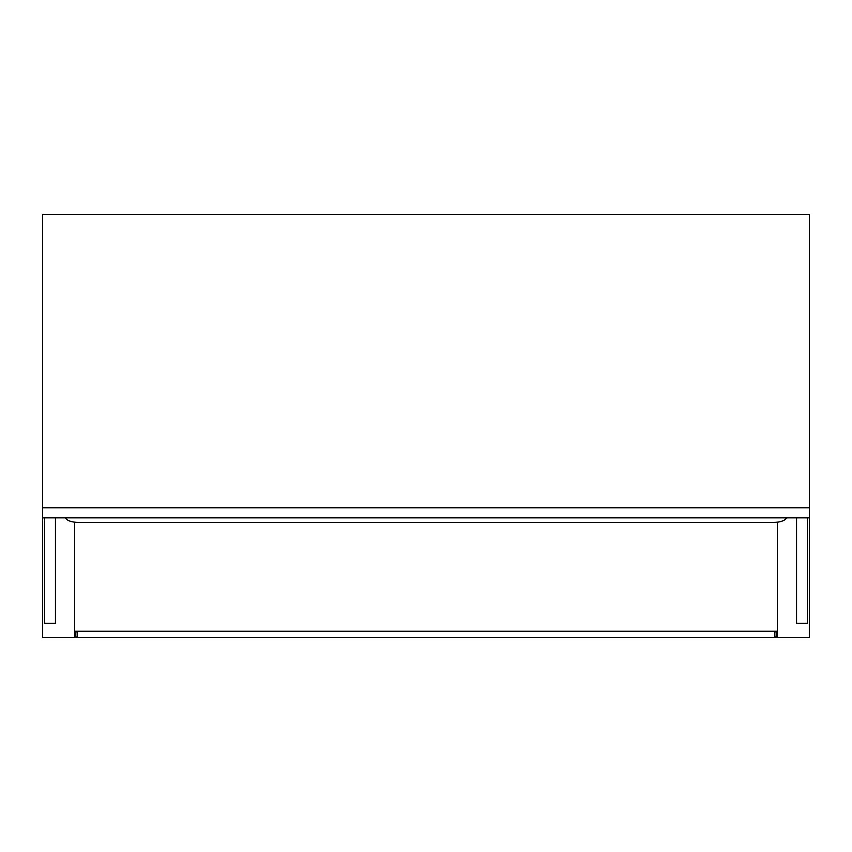 <?xml version="1.0" encoding="UTF-8"?>
<svg xmlns="http://www.w3.org/2000/svg" width="852" height="852" viewBox="0 0 852 852"><rect width="100%" height="100%" fill="white"/><g stroke="black" fill="none" stroke-linecap="round" stroke-linejoin="round"><path stroke-width="1.28" d="M809.4 507.792L809.4 517.846L42.6 517.846L42.6 214.363L809.4 214.363L809.4 507.792L42.6 507.792M42.664 517.846L42.664 637.637L74.603 637.637L74.603 522.159M74.603 637.637L777.397 637.637L777.397 522.159M777.397 637.637L809.336 637.637L809.336 517.846M807.419 517.846L807.419 623.259L796.556 623.259L796.556 517.846M786.492 517.846A12.78 5.4 180 0 1 773.882 522.372L78.118 522.372A12.78 5.4 180 0 1 65.508 517.846M77.159 636.998L75.242 636.998L75.242 631.886L77.159 631.886M777.397 631.247L74.603 631.247M774.841 631.886L776.758 631.886L776.758 636.998L774.841 636.998M774.841 637.637L774.841 631.247M77.159 637.637L77.159 631.247M44.581 517.846L44.581 623.259L55.444 623.259L55.444 517.846"/></g></svg>
